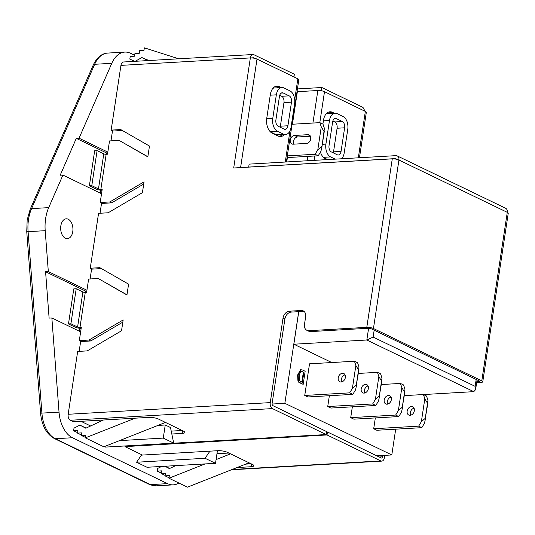 <?xml version="1.0" encoding="UTF-8"?>
<svg xmlns="http://www.w3.org/2000/svg" width="535" height="535" viewBox="0 0 535 535"><rect width="100%" height="100%" fill="white"/><g stroke="black" fill="none" stroke-linecap="round" stroke-linejoin="round"><path stroke-width="0.8" d="M284.292 134.626A11.997 7.383 -93.3 0 1 280.594 136.559A11.997 7.383 -93.3 0 1 278.167 136.05L272.228 133.182A11.997 7.383 -93.3 0 1 266.758 118.235L270.329 94.621A11.997 7.383 -93.3 0 1 276.842 86.122A11.997 7.383 -93.3 0 1 279.263 86.63L281.243 87.586M293.956 76.94L294.364 74.251L253.918 54.724A4.795 2.956 86.7 0 0 252.948 54.516A4.795 2.956 86.7 0 0 250.347 57.92A4.795 1.224 8.6 0 1 257.001 59.091L297.855 78.819A4.795 1.224 8.6 0 1 298.824 79.755L286.385 161.965M281.865 134.767A11.997 7.383 -93.3 0 1 279.37 136.465M275.639 86.356A11.997 7.383 -93.3 0 1 276.836 86.77L278.815 87.727M304.094 311.464A6.855 5.109 115.8 0 0 303.091 311.403L291.274 312.086A6.855 5.109 115.8 0 0 284.894 318.947L283.042 318.058A6.855 5.109 115.8 0 1 289.428 311.189L301.238 310.507A6.855 5.109 115.8 0 1 303.231 310.888A6.855 5.109 115.8 0 1 305.639 316.753L304.475 324.451A6.855 5.109 -64.2 0 0 306.889 330.309A6.855 5.109 -64.2 0 0 308.876 330.69L366.796 327.346A4.795 1.224 -171.4 0 1 373.45 328.523L481.794 380.846L507.28 212.341A4.795 1.224 8.6 0 1 508.25 213.278L482.764 381.776A4.795 1.224 -171.4 0 0 481.794 380.846M373.45 328.523L398.929 160.018A4.795 3.578 -64.2 0 0 397.244 155.919L505.595 208.242A4.795 3.578 115.8 0 1 507.28 212.341L398.929 160.018A4.795 1.224 8.6 0 0 392.275 158.848L233.695 167.997L250.347 57.92L120.937 65.384L111.146 130.119L120.736 129.564L149.466 146.055L147.827 156.875L119.098 140.384L109.514 140.939L107.508 154.2L106.157 154.274A1.712 0.435 8.6 0 1 103.783 153.859L97.096 150.629L91.793 185.685L98.48 188.915A1.712 0.435 -171.4 0 0 100.854 189.33L102.205 189.256L100.199 202.518L109.782 201.962L144.055 181.84L142.417 192.653L108.15 212.783L98.56 213.331L90.261 268.229L99.844 267.674L128.581 284.165L126.942 294.986L98.213 278.494L88.623 279.049L86.617 292.311L85.272 292.391A1.712 0.435 8.6 0 1 82.892 291.97L76.211 288.739L70.908 323.795L77.595 327.025A1.712 0.435 -171.4 0 0 79.969 327.44L81.313 327.366L79.314 340.628L88.897 340.073L123.164 319.95L121.532 330.764L87.258 350.893L77.675 351.448L68.172 414.277L270.255 402.614A4.795 2.956 86.7 0 0 272.442 408.593L326.203 434.554L123.732 446.029M283.042 318.058L270.255 402.614M308.876 330.69L310.728 331.586L368.642 328.243A1.712 0.435 -171.4 0 1 371.022 328.664L479.373 380.987A1.712 0.435 -171.4 0 1 479.714 381.315A1.712 0.435 -171.4 0 1 479.052 381.555L476.792 381.689M310.728 331.586A6.855 5.109 115.8 0 1 308.742 331.205L306.889 330.309M284.894 318.947L272.108 403.51A1.712 1.057 86.7 0 0 272.883 405.644L326.651 431.605L326.203 434.554M79.314 340.628L81.159 341.524L90.749 340.969L122.836 322.123M126.969 294.832L98.213 278.494M90.261 268.229L92.114 269.125L101.429 268.583M100.199 202.518L102.051 203.407L111.634 202.859L143.728 184.013M147.854 156.715L119.098 140.384M111.146 130.119L112.999 131.015L122.321 130.473M171.822 434.012L182.181 433.417A6.855 1.752 8.6 0 0 184.842 432.454A6.855 1.752 8.6 0 0 183.458 431.116L158.487 419.059A6.855 1.752 8.6 0 0 148.984 417.387L73.442 421.74L70.359 420.256A4.795 2.956 -93.3 0 1 68.172 414.277M359.453 157.751L366.321 112.35A4.795 1.224 8.6 0 0 365.351 111.414L324.498 91.686A4.795 1.224 8.6 0 0 317.843 90.515L297.353 91.692A1.712 0.435 8.6 0 1 297.019 91.699M320.472 152.08A11.997 7.383 86.7 0 0 325.367 158.841L326.985 159.624M334.382 113.253L332.409 112.296A11.997 7.383 86.7 0 0 329.981 111.788A11.997 7.383 86.7 0 0 323.474 120.288L322.893 124.12M331.954 113.387L329.981 112.437A11.997 7.383 86.7 0 0 328.778 112.022M382.719 455.472L382.512 456.823A1.712 1.057 86.7 0 1 381.582 458.04A1.712 1.057 86.7 0 1 381.234 457.967L327.474 431.999L327.025 434.948L124.943 446.611L142.424 455.058L217.966 450.697A6.855 1.752 8.6 0 1 227.475 452.369L252.44 464.427A6.855 1.752 8.6 0 1 253.824 465.764A6.855 1.752 8.6 0 1 251.162 466.727L237.072 467.536M251.149 463.805L245.725 464.119M482.764 381.776A4.795 1.224 -171.4 0 1 480.905 382.451L476.645 382.699M384.718 455.359L384.364 457.719A4.795 2.956 86.7 0 1 381.763 461.116A4.795 2.956 86.7 0 1 380.793 460.916L327.025 434.948M396.395 159.216A1.712 1.277 -64.2 0 0 395.9 158.694A1.712 1.277 -64.2 0 0 395.405 158.601L396.288 159.022M397.244 155.919A4.795 3.578 -64.2 0 0 395.853 155.652L249.136 164.118L248.688 167.067L395.405 158.601M327.474 431.999L326.584 432.053M125.009 446.163L124.943 446.611M364.482 110.992A4.795 2.956 86.7 0 0 362.269 107.047L321.829 87.513L321.381 90.462L322.511 91.01M297.433 88.924L321.829 87.513M319.769 90.555L321.381 90.462M90.749 340.969L88.897 340.073M111.634 202.859L109.782 201.962M76.211 288.739L73.783 288.88L68.48 323.936L75.168 327.166A4.795 1.224 -171.4 0 0 81.166 328.356M68.48 323.936L70.908 323.795M97.096 150.629L94.668 150.77L89.372 185.826L96.053 189.056A4.795 1.224 -171.4 0 0 102.051 190.239M89.372 185.826L91.793 185.685M171.22 431.123L182.167 430.494M120.937 65.384A4.795 2.956 -93.3 0 1 123.538 61.986L252.948 54.516M255.014 58.415L253.47 57.673A1.712 1.057 86.7 0 0 253.129 57.599A1.712 1.057 86.7 0 0 252.507 57.987M72.767 231.622A9.938 6.119 86.7 0 0 66.226 218.822A9.938 6.119 86.7 0 0 60.836 225.864A9.938 6.119 86.7 0 0 67.37 238.663A9.938 6.119 86.7 0 0 72.767 231.622M306.535 143.42A4.568 3.404 -64.2 0 0 310.788 138.846A4.568 3.404 -64.2 0 0 309.183 134.947A4.568 3.404 -64.2 0 0 307.859 134.693L294.497 135.462A4.568 3.404 -64.2 0 0 290.445 139.18A4.568 3.404 -64.2 0 0 291.856 143.935A4.568 3.404 -64.2 0 0 293.18 144.189L306.535 143.42M368.374 388.53A4.568 3.404 -64.2 0 0 366.769 384.625A4.568 3.404 -64.2 0 0 361.192 388.945A4.568 3.404 -64.2 0 0 362.797 392.851A4.568 3.404 -64.2 0 0 368.374 388.53M364.643 393.024A4.568 3.404 115.8 0 1 364.328 390.456A4.568 3.404 115.8 0 1 368.053 385.962M391.359 399.632A4.568 3.404 -64.2 0 0 389.754 395.726A4.568 3.404 -64.2 0 0 384.177 400.046A4.568 3.404 -64.2 0 0 385.782 403.945A4.568 3.404 -64.2 0 0 391.359 399.632M387.628 404.126A4.568 3.404 115.8 0 1 387.313 401.558A4.568 3.404 115.8 0 1 391.045 397.064M345.389 377.429A4.568 3.404 -64.2 0 0 343.784 373.524A4.568 3.404 -64.2 0 0 338.207 377.844A4.568 3.404 -64.2 0 0 339.812 381.749A4.568 3.404 -64.2 0 0 345.389 377.429M341.658 381.923A4.568 3.404 115.8 0 1 341.343 379.355A4.568 3.404 115.8 0 1 345.068 374.861M414.344 410.733A4.568 3.404 -64.2 0 0 412.739 406.827A4.568 3.404 -64.2 0 0 407.162 411.147A4.568 3.404 -64.2 0 0 408.773 415.046A4.568 3.404 -64.2 0 0 414.344 410.733M410.619 415.227A4.568 3.404 115.8 0 1 410.298 412.659A4.568 3.404 115.8 0 1 414.03 408.165M86.931 290.237L48.324 271.599L45.207 230.692A34.267 21.099 -93.3 0 1 48.698 207.627L62.929 175.072L101.53 193.71M91.625 268.891L90.101 278.962M101.563 203.173L100.038 213.251M107.823 152.1L79.046 138.204L111.782 63.311L94.668 64.294L31.578 208.617A34.267 21.099 86.7 0 0 28.515 219.51A34.267 21.099 86.7 0 0 28.087 231.682L41.911 413.134A28.723 17.682 86.7 0 0 55.352 438.727L150.409 484.623A28.723 17.682 86.7 0 0 156.213 485.84L173.333 484.857A28.723 17.682 86.7 0 0 178.891 483.025M112.51 130.781L110.992 140.852M134.673 55.265L130.614 53.306A28.723 17.682 86.7 0 0 124.802 52.089A28.723 17.682 86.7 0 0 111.782 63.311M173.333 484.857A28.723 17.682 86.7 0 1 167.529 483.64L72.472 437.737A28.723 17.682 86.7 0 1 59.031 412.151L51.855 317.95L80.638 331.847M173.046 465.778L174.209 466.339M141.708 454.71L136.585 462.233L147.031 467.276L215.511 463.323L217.417 450.731M104.285 446.638L105.241 447.099L173.714 443.147L163.269 438.098L119.479 440.626M80.959 421.312L90.622 425.974M80.678 341.29L79.153 351.361M341.577 158.781A10.279 6.326 86.7 0 0 344.192 152.936L347.763 129.323A10.279 6.326 86.7 0 0 343.082 116.516L337.137 113.647A10.279 6.326 86.7 0 0 335.057 113.213L327.527 113.647A10.279 6.326 86.7 0 0 326.002 114.042M323.655 157.644L327.681 159.584M270.516 131.978L275.859 134.559A10.279 6.326 86.7 0 0 277.939 134.994L285.469 134.559A10.279 6.326 86.7 0 0 291.047 127.276L294.618 103.663A10.279 6.326 86.7 0 0 289.937 90.856L283.991 87.981A10.279 6.326 86.7 0 0 281.912 87.546A10.279 6.326 86.7 0 0 276.334 94.835L272.763 118.449A10.279 6.326 86.7 0 0 277.451 131.256L283.389 134.124A10.279 6.326 86.7 0 0 285.469 134.559M281.912 87.546L274.381 87.981A10.279 6.326 86.7 0 0 272.857 88.382M298.764 311.651L293.842 344.219L366.829 340.006L368.602 328.243M303.178 384.377L298.864 382.385L297.941 380.927L297.607 375.022L300.603 369.692L302.536 370.006L305.157 371.27L303.178 384.377L299.406 382.351L298.476 380.9L298.142 374.988L301.145 369.665M304.743 395.445L307.879 396.963L352.812 394.369L349.676 392.857L352.398 388.383L355.869 365.465L354.458 361.232L309.524 363.827L304.743 395.445L349.676 392.857M352.351 406.821L350.713 417.648L353.849 419.159L398.782 416.571L395.646 415.053L398.374 410.586L401.838 387.661L400.434 383.434L381.335 384.538M298.711 311.658L284.854 403.303L391.801 454.951L395.699 429.17M329.366 395.719L327.728 406.546L330.864 408.065L375.797 405.47L372.661 403.958L375.389 399.484L378.854 376.566L377.442 372.333L358.35 373.437M375.336 417.922L373.697 428.749L376.834 430.26L421.767 427.672L418.637 426.154L421.359 421.687L424.823 398.762L423.419 394.536L404.326 395.632M106.244 154.274L106.452 152.923L107.709 152.849M100.366 193.148L100.814 190.186M391.801 454.951L376.787 455.82M249.785 463.149L247.906 463.256M372.661 403.958L327.728 406.546M377.442 372.333L380.579 373.845L381.99 378.078L379.315 396.101L381.836 381.248M379.569 396.221L378.519 401.003L375.797 405.47M395.646 415.053L350.713 417.648M400.434 383.434L403.564 384.946L404.975 389.179L402.3 407.202L404.821 392.342M402.554 407.322L401.504 412.097L398.782 416.571M354.458 361.232L357.594 362.75L358.998 366.977L356.33 384.999L358.851 370.146M356.584 385.126L355.534 389.901L352.812 394.369M418.637 426.154L373.697 428.749M423.419 394.536L426.549 396.047L427.96 400.28L425.285 418.303L427.806 403.443M425.539 418.423L424.496 423.198L421.767 427.672M284.854 403.303L272.081 404.039M173.714 443.147L170.478 427.518L165.248 424.997L157.932 425.419M216.963 453.72L228.846 453.038M85.359 292.384L85.56 291.06L86.817 290.986M79.474 331.285L79.929 328.296M230.552 453.861L216.08 459.585M205.092 463.925L168.946 478.223L169.348 475.602L165.034 475.849L165.429 473.228L161.115 473.482L161.51 470.86L157.196 471.108L157.591 468.486L161.603 466.44M249.063 462.795L187.457 487.164L168.946 478.223M169.02 477.775L165.034 475.849M165.101 475.401L161.115 473.482M161.182 473.034L157.196 471.108M169.675 468.459L165.068 466.239M164.954 466.246L169.408 468.586L175.734 465.624M178.73 58.803L144.35 47.836L143.948 50.457L139.635 50.705L139.24 53.326L134.927 53.58L134.532 56.202L130.219 56.449L129.824 59.071L134.552 61.351M129.824 59.071L134.686 61.344M135.134 61.318L141.875 57.586L148.055 60.575M141.875 57.586L148.984 60.522M135.108 418.183L85.366 437.857L85.76 435.236L81.447 435.49L81.842 432.868L77.528 433.116L77.923 430.494L73.609 430.742L74.011 428.12L79.902 425.111L85.821 428.227L103.329 420.022M79.902 425.111L86.088 428.1M73.609 430.742L77.595 432.668M77.528 433.116L81.514 435.042M81.447 435.49L85.433 437.409M85.366 437.857L103.877 446.799L165.475 422.436M136.585 462.233L205.065 458.281L215.511 463.323M205.065 458.281L209.914 451.159M165.248 424.997L163.269 438.098M424.823 398.762L427.552 403.323M425.285 418.303L421.359 421.687M355.869 365.465L358.59 370.019M356.33 384.999L352.398 388.383M401.838 387.661L404.567 392.222M402.3 407.202L398.374 410.586M378.854 376.566L381.582 381.121M379.315 396.101L375.389 399.484M85.56 291.06L45.582 271.753L48.324 271.599M45.582 271.753L49.113 318.104L51.855 317.95M79.046 138.204L76.304 138.364L106.452 152.923M76.304 138.364L60.187 175.226L62.929 175.072M303.873 372.273L301.312 371.263L300.53 371.651L299.192 375.53L299.727 380.793L302.349 382.351L303.873 372.273L301.058 371.31M298.142 374.988L297.607 375.022M298.476 380.9L297.941 380.927M299.406 382.351L298.864 382.385M301.854 382.11L303.338 372.306M302.382 371.551L301.84 371.584M293.842 344.219L331.787 362.543M374.166 330.182L373.122 337.077L475.14 386.344L475.588 389.647L473.776 391.653L423.466 394.556M324.25 131.563L321.983 146.543L324.404 128.393L322.993 124.167L319.856 122.649L292.09 124.254M321.729 146.416L317.803 149.807L315.075 154.274L318.211 155.785L320.933 151.318L321.983 146.543M317.803 149.807L321.267 126.882L319.856 122.649M321.267 126.882L323.996 131.443M293.722 144.156A4.568 3.404 115.8 0 1 294.049 139.595A4.568 3.404 115.8 0 1 297.634 136.973L310.447 136.238M315.075 154.274L287.308 155.879M318.211 155.785L287.054 157.584M284.145 129.136A5.056 3.116 86.7 0 0 285.168 129.35A5.056 3.116 86.7 0 0 287.917 125.765L291.488 102.152A5.056 3.116 86.7 0 0 289.181 95.845L283.236 92.976A5.056 3.116 86.7 0 0 282.212 92.762A5.056 3.116 86.7 0 0 279.471 96.347L275.899 119.96A5.056 3.116 86.7 0 0 278.207 126.26L284.145 129.136M280.153 127.203A5.056 3.116 86.7 0 0 280.38 126.2L283.951 102.586A5.056 3.116 86.7 0 0 281.651 96.28L279.698 95.337M335.057 113.213A10.279 6.326 86.7 0 0 329.48 120.495L325.909 144.109A10.279 6.326 86.7 0 0 330.59 156.915L335.211 159.149M342.326 121.512L336.381 118.636A5.056 3.116 86.7 0 0 335.358 118.422A5.056 3.116 86.7 0 0 332.616 122.007L329.038 145.62A5.056 3.116 86.7 0 0 331.346 151.927L337.291 154.796A5.056 3.116 86.7 0 0 338.314 155.01A5.056 3.116 86.7 0 0 341.056 151.425L344.627 127.811A5.056 3.116 86.7 0 0 342.326 121.512L334.79 121.947L332.844 121.004M333.298 152.87A5.056 3.116 86.7 0 0 333.526 151.86L337.097 128.246A5.056 3.116 86.7 0 0 334.79 121.947M373.122 337.077L366.829 340.006L473.776 391.653M285.269 162.031L289.977 130.874M294.711 99.59L297.855 78.819M240.589 167.602L257.001 59.091M392.275 158.848L366.796 327.346M100.854 189.33L106.157 154.274M79.969 327.44L85.272 292.391M286.727 161.951L287.389 157.564M292.431 124.234L297.353 91.692M317.843 90.515L312.921 123.05M310.775 137.241L310.287 140.484M307.879 156.38L307.217 160.767M324.498 91.686L319.81 122.655M314.774 155.986L314.112 160.366M365.351 111.414L358.33 157.818M251.162 466.727L251.57 464.012M479.153 380.88L479.052 381.555M382.512 456.823L379.261 457.01M380.793 460.916L232.136 469.489M329.981 112.437L332.409 112.296M82.892 291.97L77.595 327.025M103.783 153.859L98.48 188.915M70.359 420.256L272.442 408.593M182.181 433.417L182.589 430.695M291.274 312.086L289.428 311.189M303.091 311.403L301.238 310.507M252.787 57.713L253.47 57.673M276.836 86.77L279.263 86.63M48.698 207.627L31.578 208.617A3.484 1.745 -156.4 0 0 30.167 209.339L27.165 219.999L26.75 231.715L40.566 413.174L59.031 412.151M107.682 53.079A28.723 17.682 86.7 0 0 94.668 64.294A3.484 1.745 -156.4 0 0 93.25 65.016C96.888 57.426 101.697 53.447 107.682 53.079L124.802 52.089M167.529 483.64L150.409 484.623A3.484 2.595 -64.2 0 1 149.399 484.436L156.213 485.84M72.472 437.737L55.352 438.727A3.484 2.595 -64.2 0 1 54.343 438.533L149.399 484.436M300.67 383.167L300.135 383.194M475.14 386.344L476.183 379.442M307.859 134.693L310.206 135.823M294.497 135.462L297.634 136.973M283.389 134.124L275.859 134.559M276.334 94.835L270.249 95.183M272.763 118.449L266.684 118.797M277.451 131.256L270.208 131.677M287.917 125.765L280.38 126.2M291.488 102.152L283.951 102.586M289.181 95.845L281.651 96.28M283.236 92.976L281.223 93.09M329.48 120.495L323.387 120.843M325.909 144.109L322.317 144.316M330.59 156.915L323.347 157.337M344.627 127.811L337.097 128.246M336.381 118.636L334.368 118.757M341.056 151.425L333.526 151.86M45.207 230.692L26.75 231.715M231.367 469.797L381.763 461.116M40.118 407.222L41.115 417.487M475.588 389.647L477.073 379.87M93.25 65.016L30.167 209.339M54.343 438.533C46.378 433.979 41.79 425.532 40.566 413.174"/></g></svg>
